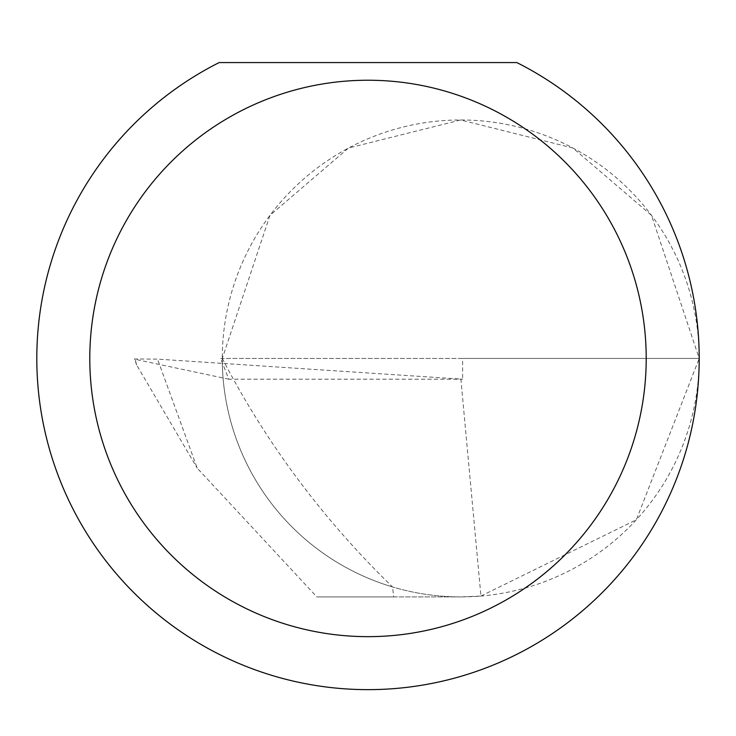 <?xml version="1.0" encoding="UTF-8"?>
<svg xmlns="http://www.w3.org/2000/svg" width="736" height="736" viewBox="0 0 736 736"><rect width="100%" height="100%" fill="white"/><g stroke="black" fill="none" stroke-linecap="round" stroke-linejoin="round"><path stroke-width="0.55" stroke-dasharray="3.68 2.76" d="M460.865 378.985L480.939 596.05L460.736 596.905L393.714 596.905L392.518 586.942A238.464 238.464 0 0 1 222.272 358.441L699.2 358.441A238.464 238.464 0 0 0 460.736 119.977A238.464 238.464 0 0 0 222.272 358.441A238.464 238.464 0 0 0 460.736 596.905A238.464 238.464 0 0 0 699.2 358.441A331.2 331.2 0 0 1 368 689.641A331.2 331.2 0 0 1 219.162 62.569L516.838 62.569A331.2 331.2 0 0 1 699.2 358.432L651.507 215.363L572.958 148.028L460.736 119.977L348.514 148.028L269.965 215.363L222.272 358.441L220.644 358.441L228.776 379.196L462.613 379.196L157.513 359.122L134.458 358.966L136.657 365.001M222.272 358.441C266.138 443.081 322.883 519.248 392.518 586.942A238.464 238.464 0 0 0 460.736 596.905L316.83 596.905L197.22 468.151L157.513 359.122M220.644 358.441L462.613 358.441L462.613 379.196M228.776 379.196L135.111 359.297L136.675 365.038L197.22 468.151M480.939 596.05L636.355 519.763L699.2 358.441L462.613 358.441M393.714 596.905L316.83 596.905"/><path stroke-width="1.1" d="M646.208 358.441A278.208 278.208 0 0 0 368 80.233A278.208 278.208 0 0 0 89.792 358.441A278.208 278.208 0 0 0 368 636.649A278.208 278.208 0 0 0 646.208 358.441M516.838 62.569A331.2 331.2 0 0 1 368 689.641A331.2 331.2 0 0 1 219.162 62.569L516.838 62.569"/></g></svg>
